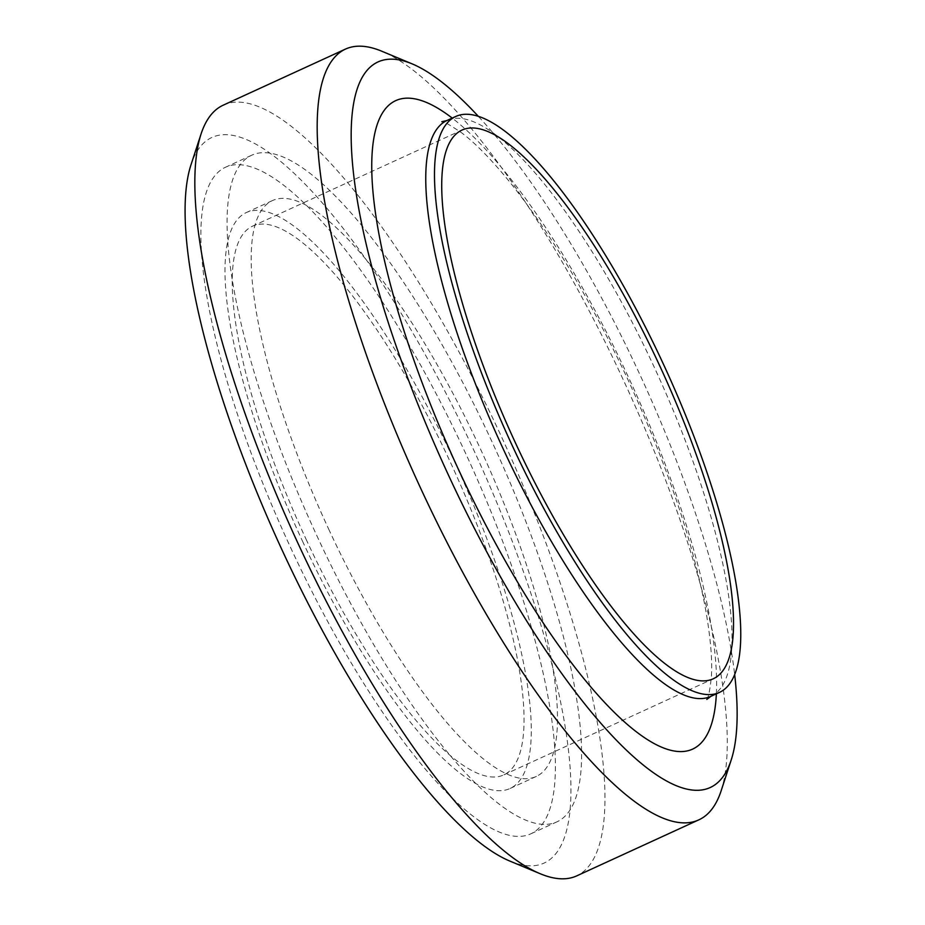 <?xml version="1.0" encoding="UTF-8"?>
<svg xmlns="http://www.w3.org/2000/svg" width="925" height="925" viewBox="0 0 925 925"><rect width="100%" height="100%" fill="white"/><g stroke="black" fill="none" stroke-linecap="round" stroke-linejoin="round"><path stroke-width="0.69" stroke-dasharray="4.62 3.47" d="M721.13 790.817A423.951 114.712 65.4 0 0 626.422 386.627A423.951 114.712 65.4 0 0 381.782 51.222M478.514 116.538A399.01 107.959 -114.6 0 1 734.704 674.892M223.168 105.207A423.951 114.712 -114.6 0 1 504.217 442.693A423.951 114.712 -114.6 0 1 576.761 875.859M510.253 861.244A399.01 107.959 65.4 0 0 476.271 455.528A399.01 107.959 65.4 0 0 190.874 165.159M290.496 547.346A366.589 99.183 65.4 0 0 531.019 833.737A366.589 99.183 65.4 0 0 468.293 459.182A366.589 99.183 65.4 0 0 225.261 167.356A366.589 99.183 65.4 0 0 290.496 547.346M306.002 539.067A301.758 81.643 65.4 0 0 503.986 774.803A301.758 81.643 65.4 0 0 452.348 466.501A301.758 81.643 65.4 0 0 252.305 226.278A301.758 81.643 65.4 0 0 306.002 539.067M302.417 540.975A316.72 85.69 65.4 0 0 510.218 788.412A316.72 85.69 65.4 0 0 456.025 464.812A316.72 85.69 65.4 0 0 246.062 212.681A316.72 85.69 65.4 0 0 302.417 540.975M328.606 528.961A316.72 85.69 65.4 0 0 536.408 776.399A316.72 85.69 65.4 0 0 482.214 452.799A316.72 85.69 65.4 0 0 272.251 200.667A316.72 85.69 65.4 0 0 328.606 528.961M316.685 535.332A366.589 99.183 65.4 0 0 557.208 821.724A366.589 99.183 65.4 0 0 494.482 447.168A366.589 99.183 65.4 0 0 251.45 155.331A366.589 99.183 65.4 0 0 316.685 535.332M716.366 693.819A356.622 96.489 65.4 0 0 631.683 384.21A356.622 96.489 65.4 0 0 452.209 118.099M710.955 696.305A316.72 85.69 65.4 0 0 656.808 372.763A316.72 85.69 65.4 0 0 446.833 120.562M503.986 774.803L713.464 678.696M252.305 226.278L461.783 130.171M510.218 788.412L536.408 776.399M246.062 212.681L272.251 200.667M531.019 833.737L557.208 821.724M225.261 167.356L251.45 155.331M706.816 699.393C705.891 699.207 708.631 702.965 711.371 676.927C712.528 659.409 710.412 635.868 705.035 606.303C691.923 538.431 666 462.396 627.266 378.209C589.734 298.521 550.641 233.204 509.976 182.294C491.51 159.643 475.427 143.167 461.702 132.865C449.261 124.482 442.624 120.77 441.757 121.707"/><path stroke-width="1.39" d="M411.868 63.756L381.782 51.222A423.951 114.712 65.4 0 0 345.36 49.141A423.951 114.712 65.4 0 0 420.806 488.585A423.951 114.712 65.4 0 0 698.953 819.793A423.951 114.712 65.4 0 0 721.13 790.817L731.247 759.841A399.01 107.959 -114.6 0 1 448.579 475.392A399.01 107.959 -114.6 0 1 411.868 63.756A399.01 107.959 -114.6 0 1 478.514 116.538M734.704 674.892A399.01 107.959 -114.6 0 1 731.247 759.841M698.953 819.793L576.761 875.859A423.951 114.712 -114.6 0 1 540.339 873.778A423.951 114.712 -114.6 0 1 298.602 544.652A423.951 114.712 -114.6 0 1 200.991 134.183A423.951 114.712 -114.6 0 1 223.168 105.207L345.36 49.141M200.991 134.183L190.874 165.159A399.01 107.959 65.4 0 0 282.749 551.485A399.01 107.959 65.4 0 0 510.253 861.244L540.339 873.778M515.479 442.948A301.758 81.643 65.4 0 0 713.464 678.696A301.758 81.643 65.4 0 0 661.826 370.382A301.758 81.643 65.4 0 0 461.783 130.171A301.758 81.643 65.4 0 0 515.479 442.948M511.907 444.856A316.72 85.69 65.4 0 0 719.696 692.293A316.72 85.69 65.4 0 0 665.503 368.693A316.72 85.69 65.4 0 0 455.539 116.573A316.72 85.69 65.4 0 0 511.907 444.856M452.209 118.099A356.622 96.489 65.4 0 0 458.719 469.981A356.622 96.489 65.4 0 0 716.366 693.819M446.833 120.562A316.72 85.69 65.4 0 0 503.177 448.868A316.72 85.69 65.4 0 0 710.955 696.305L706.816 699.393M441.803 121.707L446.81 120.574L455.539 116.573M710.978 696.294L719.696 692.293"/></g></svg>
